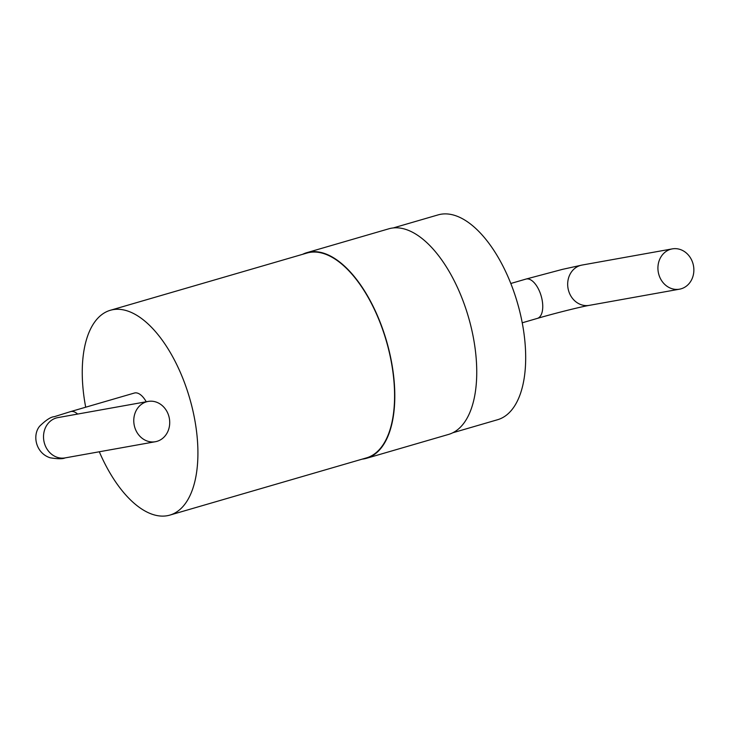 <?xml version="1.0" encoding="UTF-8"?>
<svg xmlns="http://www.w3.org/2000/svg" width="730" height="730" viewBox="0 0 730 730"><rect width="100%" height="100%" fill="white"/><g stroke="black" fill="none" stroke-linecap="round" stroke-linejoin="round"><path stroke-width="1.09" d="M362.199 459.134A107.064 51.848 -106.2 0 0 366.661 458.257L448.603 434.414A107.064 51.848 -106.2 0 0 468.468 317.13A107.064 51.848 -106.2 0 0 388.771 228.819L306.828 252.662A107.064 51.848 -106.2 0 0 302.594 254.323M366.661 458.257A107.064 51.848 -106.2 0 0 386.526 340.974A107.064 51.848 -106.2 0 0 306.828 252.662M99.307 451.77A106.653 51.648 -106.2 0 0 169.889 515.097L366.551 457.865A106.653 51.648 -106.2 0 0 386.334 341.029A106.653 51.648 -106.2 0 0 306.947 253.054L110.285 310.296A106.653 51.648 -106.2 0 0 85.702 407.203M452.837 432.753L497.65 419.704A106.653 51.648 -106.2 0 0 517.442 302.877A106.653 51.648 -106.2 0 0 438.055 214.903L393.233 227.942M169.889 515.097A106.653 51.648 -106.2 0 0 189.672 398.261A106.653 51.648 -106.2 0 0 110.285 310.296M146.228 401.765A20.467 9.91 -106.2 0 0 134.366 393.041L70.564 411.611A20.467 9.91 -106.2 0 1 77.635 414.065M658.697 274.033A20.467 17.885 -100.2 0 1 672.284 248.884A20.467 17.885 -100.2 0 1 693.5 265.875A20.467 17.885 -100.2 0 1 679.511 289.18A20.467 17.885 -100.2 0 1 658.697 274.033M168.94 416.565A20.467 17.885 79.8 0 0 148.126 401.427A20.467 17.885 79.8 0 0 134.137 424.732A20.467 17.885 79.8 0 0 155.353 441.723A20.467 17.885 79.8 0 0 168.94 416.565M510.799 283.486L525.928 279.088A20.467 9.91 73.8 0 1 541.45 296.982A20.467 9.91 73.8 0 1 537.371 318.389L522.242 322.797M537.371 318.389C554.754 313.279 580.788 306.81 589.256 305.368A20.467 17.885 -100.2 0 1 568.451 290.221A20.467 17.885 -100.2 0 1 582.029 265.063L562.52 269.352L525.928 279.088M70.564 411.611L54.312 416.693C50.963 416.812 46.099 419.951 39.73 426.119C32.011 435.235 35.806 453.293 50.242 457.81C57.798 459.006 62.753 459.042 65.107 457.902A20.467 17.885 -100.2 0 1 43.882 440.911A20.467 17.885 -100.2 0 1 57.88 417.606L56.611 417.888M672.284 248.884L582.029 265.063M679.511 289.18L589.256 305.368M65.107 457.902L155.353 441.723M57.88 417.606L148.126 401.427"/></g></svg>
